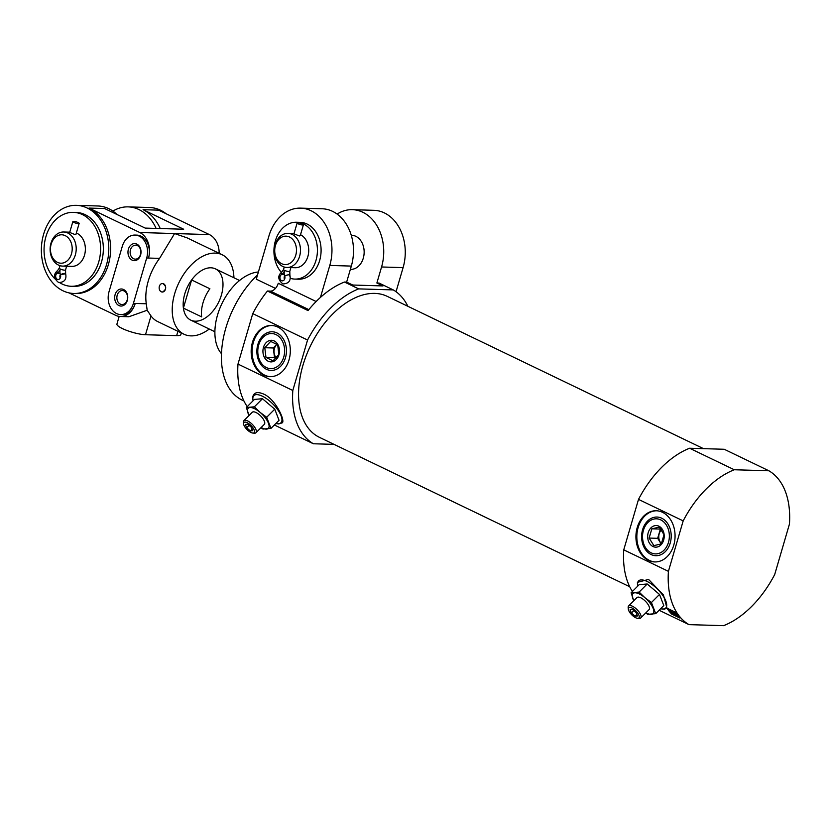 <?xml version="1.0" encoding="UTF-8"?>
<svg xmlns="http://www.w3.org/2000/svg" width="831" height="831" viewBox="0 0 831 831"><rect width="100%" height="100%" fill="white"/><g stroke="black" fill="none" stroke-linecap="round" stroke-linejoin="round"><path stroke-width="1.25" d="M275.248 244.553A17.067 13.047 -88.3 0 0 286.924 267.478A17.067 13.047 -88.3 0 0 300.469 250.806A17.067 13.047 -88.3 0 0 287.942 233.366A17.067 13.047 -88.3 0 0 275.248 244.553M286.924 267.478L295.171 267.727A17.067 13.047 -88.3 0 0 308.446 253.943A17.067 13.047 -88.3 0 0 300.51 234.716M297.145 222.947L293.966 233.812L299.399 235.973L300.24 235.64L303.419 224.786A3.272 0.675 -163.7 0 1 302.619 224.993A3.272 0.675 -163.7 0 1 299.067 224.183A3.272 0.675 -163.7 0 1 297.145 222.947A3.272 0.675 -163.7 0 1 300.469 223.217A3.272 0.675 -163.7 0 1 303.419 224.786M382.966 285.937L376.879 283.007L379.071 283.07L393.281 289.915L358.66 288.887L344.45 282.041L346.641 282.104L352.728 285.033L382.966 285.937M243.95 400.978L242.237 400.158A78.218 47.72 -64.3 0 1 222.106 345.852A78.218 47.72 -64.3 0 1 257.537 274.936M275.456 288.399L256.291 279.174L268.891 236.108A42.661 32.617 -88.3 0 1 300.614 208.134L322.148 208.768A42.661 32.617 91.7 0 1 351.326 266.086L346.641 282.104M376.879 283.007L381.564 266.98A42.661 32.617 -88.3 0 0 352.375 209.672A42.661 32.617 -88.3 0 0 337.116 214.086M396.044 291.723L403.097 267.624A42.661 32.617 -88.3 0 0 373.908 210.316L352.375 209.672M344.45 282.041A86.746 52.924 -64.3 0 0 320.444 297.415L329.793 265.442A42.661 32.617 -88.3 0 0 300.614 208.134M393.281 289.915A86.746 52.924 -64.3 0 1 407.886 306.296M320.444 297.415A86.746 52.924 115.7 0 0 308.052 310.586L267.447 291.027A86.746 52.924 -64.3 0 0 252.749 313.63L307.563 340.024A86.746 52.924 -64.3 0 1 358.66 288.887M308.841 309.62L270.418 291.12A8.528 5.204 115.7 0 0 278.26 283.267L316.144 301.518M247.233 406.629A86.746 52.924 -64.3 0 1 237.988 364.082L252.749 313.63M270.418 291.12L267.447 291.027M639.122 592.077L644.887 597.686L651.421 602.527L655.711 613.652L663.792 605.56L659.502 594.435L647.204 583.985L639.205 584.66L631.113 592.752L639.122 592.077L647.204 583.985M632.391 591.485A86.746 52.924 -64.3 0 1 623.749 549.842L638.509 499.389A86.746 52.924 -64.3 0 1 689.605 448.241L724.227 449.27L768.893 470.782A86.746 52.924 -64.3 0 1 789.45 524.07L774.7 574.522A86.746 52.924 -64.3 0 1 723.604 625.66L688.982 624.632L659.118 610.255M688.982 624.632A86.746 52.924 -64.3 0 1 668.415 571.344L623.749 549.842M637.813 586.052L637.419 582.334L648.585 579.425L663.45 594.986L666.981 608.136L675.021 612.011A86.746 52.924 115.7 0 0 679.748 617.973L671.625 614.057A86.746 52.924 -64.3 0 1 666.95 608.167M254.379 406.816L260.145 412.425L266.678 417.266L270.968 428.391L279.05 420.299L274.76 409.174L262.461 398.724L254.463 399.399L246.371 407.491L254.379 406.816L262.461 398.724M252.655 398.329L252.676 397.104C253.808 392.377 257.527 391.391 263.832 394.154C275.663 399.316 285.313 420.642 282.311 422.813L278.634 423.955L275.83 423.53M307.563 340.024L292.813 390.477A86.746 52.924 -64.3 0 0 313.37 443.764L274.375 424.984M292.813 390.477L237.988 364.082M768.893 470.782L734.272 469.754A86.746 52.924 -64.3 0 0 683.175 520.892L638.509 499.389M734.272 469.754L689.605 448.241M677.036 615.522L673.951 614.036M672.31 613.371L671.625 614.057M683.175 520.892L668.415 571.344M629.711 586.738L319.395 437.314A78.218 47.72 -64.3 0 1 310.327 346.132A78.218 47.72 -64.3 0 1 387.256 296.366L703.514 448.657M313.37 443.764L334.072 444.377M221.462 353.694A46.931 28.638 -64.3 0 1 221.16 305.268A46.931 28.638 -64.3 0 1 258.399 271.986M669.329 609.725A85.614 52.239 -64.3 0 1 668.799 609.009M674.388 612.79L674.003 613.787L673.141 613.808L669.682 611.18L669.163 609.892L670.7 611.865L672.913 613.029L673.12 611.201M673.712 613.236L674.575 613.216M670.316 609.746L671.271 611.294L670.7 611.865M677.857 615.875L673.598 612.79L674.003 613.787L673.141 613.808M672.528 612.063C672.881 611.377 674.149 612.011 676.341 613.974L676.507 614.14M670.534 610.234L669.973 610.806M670.534 609.902L669.973 610.463M277.772 327.04A25.595 19.57 91.7 0 1 289.926 355.834A25.595 19.57 91.7 0 1 269.982 376.661A25.595 19.57 91.7 0 1 251.18 350.495A25.595 19.57 91.7 0 1 271.508 325.492A25.595 19.57 91.7 0 1 277.772 327.04M662.515 512.312A25.595 19.57 91.7 0 1 674.668 541.095A25.595 19.57 91.7 0 1 654.724 561.933A25.595 19.57 91.7 0 1 635.933 535.756A25.595 19.57 91.7 0 1 656.251 510.753A25.595 19.57 91.7 0 1 662.515 512.312M270.439 376.672A25.595 19.57 91.7 0 1 252.105 350.516A25.595 19.57 91.7 0 1 271.966 325.513M276.972 332.951A19.342 14.792 91.7 0 1 280.961 365.941A19.342 14.792 91.7 0 1 257.049 354.422A19.342 14.792 91.7 0 1 276.972 332.951M655.181 561.933A25.595 19.57 91.7 0 1 636.847 535.787A25.595 19.57 91.7 0 1 656.708 510.774M661.715 518.212A19.342 14.792 91.7 0 1 665.714 551.213A19.342 14.792 91.7 0 1 641.792 539.693A19.342 14.792 91.7 0 1 661.715 518.212M266.678 417.266L274.76 409.174M249.03 415.521L246.371 407.491M270.968 428.391L262.96 429.066L260.965 427.705M249.082 415.458A14.22 5.599 45 0 1 248.137 413.433A14.22 5.599 45 0 1 249.996 407.533A14.22 5.599 45 0 1 260.145 412.425A14.22 5.599 45 0 1 268.444 423.208A14.22 5.599 45 0 1 266.585 429.108A14.22 5.599 45 0 1 261.163 427.518M247.16 422.678A7.219 2.846 45 0 1 253.725 429.025A7.219 2.846 45 0 1 252.811 433.044A7.219 2.846 45 0 1 247.036 429.585A7.219 2.846 45 0 1 243.566 423.82A7.219 2.846 45 0 1 247.16 422.678M251.45 427.363L247.763 424.236L245.363 424.433L246.651 427.768L250.339 430.905L252.738 430.707L251.45 427.363M243.566 423.82L243.431 422.283A8.528 3.355 45 0 1 243.867 420.683A8.528 3.355 45 0 1 247.669 420.933A8.528 3.355 45 0 1 254.535 427.02A8.528 3.355 45 0 1 255.938 432.754A8.528 3.355 45 0 1 254.338 433.19L252.811 433.044M255.938 432.754L264.32 424.35A8.528 3.355 -135 0 0 262.928 418.627A8.528 3.355 -135 0 0 256.062 412.54A8.528 3.355 -135 0 0 252.25 412.29L243.867 420.683M249.071 425.347L246.651 427.768M252.125 429.118L250.339 430.905M651.421 602.527L659.502 594.435M633.773 600.782L631.113 592.752M655.711 613.652L647.713 614.327L645.718 612.977M633.835 600.73A14.22 5.599 45 0 1 632.879 598.704A14.22 5.599 45 0 1 634.739 592.804A14.22 5.599 45 0 1 644.887 597.686A14.22 5.599 45 0 1 653.187 608.479A14.22 5.599 45 0 1 651.327 614.379A14.22 5.599 45 0 1 645.905 612.79M631.903 607.939A7.219 2.846 45 0 1 638.468 614.296A7.219 2.846 45 0 1 637.554 618.316A7.219 2.846 45 0 1 631.778 614.847A7.219 2.846 45 0 1 628.309 609.081A7.219 2.846 45 0 1 631.903 607.939M636.193 612.634L632.505 609.497L630.106 609.705L631.394 613.039L635.081 616.176L637.481 615.968L636.193 612.634M628.309 609.081L628.174 607.554A8.528 3.355 45 0 1 628.61 605.955A8.528 3.355 45 0 1 632.412 606.204A8.528 3.355 45 0 1 639.288 612.291A8.528 3.355 45 0 1 640.68 618.015A8.528 3.355 45 0 1 639.081 618.451L637.554 618.316M640.68 618.015L649.073 609.622A8.528 3.355 -135 0 0 647.671 603.898A8.528 3.355 -135 0 0 640.805 597.811A8.528 3.355 -135 0 0 636.993 597.562L628.61 605.955M633.814 610.608L631.394 613.039M636.868 614.379L635.081 616.176M290.289 278.323A28.441 21.741 -88.3 0 0 294.828 279.091L298.495 279.206A28.441 21.741 -88.3 0 0 321.078 251.419A28.441 21.741 -88.3 0 0 300.188 222.344L296.522 222.241A28.441 21.741 -88.3 0 0 275.373 240.886A28.441 21.741 -88.3 0 0 281.273 272.277M350.37 269.369L350.599 269.379A17.067 13.047 -88.3 0 0 364.144 252.707A17.067 13.047 -88.3 0 0 351.617 235.266L351.264 235.246M275.445 245.477A14.22 10.876 -88.3 0 0 287.297 264.372A14.22 10.876 -88.3 0 0 294.06 241.25A14.22 10.876 -88.3 0 0 275.445 245.477M294.828 279.091A28.441 21.741 -88.3 0 0 317.411 251.315A28.441 21.741 -88.3 0 0 296.522 222.241M281.335 273.929A3.272 1.911 -119.3 0 0 281.491 274.583L284.316 274.666L281.491 274.573A3.272 1.911 -119.9 0 1 281.969 271.799L283.527 269.514A3.272 0.675 -163.7 0 0 284.555 270.376A7.365 5.63 91.7 0 1 281.491 274.573A3.272 2.503 -88.3 0 0 279.985 278.208A3.272 2.503 -88.3 0 0 282.353 280.857A3.272 2.503 -88.3 0 0 284.701 276.131A3.272 0.976 -20.2 0 1 285.324 275.778C288.918 274.407 290.279 274.448 289.406 275.902M284.618 275.861A3.272 2.503 -88.3 0 0 284.503 279.403M284.701 276.121L284.721 276.121A7.365 5.63 -88.3 0 1 284.555 270.376A3.272 0.675 -163.7 0 0 289.001 271.56A3.272 0.675 -163.7 0 0 289.801 271.353L289.894 275.082A3.272 0.966 160.3 0 0 287.9 274.884A3.272 0.966 160.3 0 0 284.701 276.121M183.391 308.093L201.663 316.891A28.441 17.358 115.7 0 1 209.89 288.762L191.618 279.964A28.441 17.358 115.7 0 0 183.391 308.093L191.618 279.964M209.256 329.034A44.085 26.893 -64.3 0 1 183.952 334.207L157.568 321.504A44.085 26.893 -64.3 0 1 150.993 315.925L147.17 310.243L146.298 303.772A44.085 26.893 -64.3 0 1 159.573 258.379L174.583 233.553L209.391 234.591L158.638 210.15L143.067 209.682A44.085 33.707 -88.3 0 1 160.217 228.535M183.952 334.207A44.085 26.893 -64.3 0 1 178.852 282.82A44.085 26.893 -64.3 0 1 222.209 254.774A44.085 26.893 -64.3 0 1 233.937 277.783M222.209 254.774L187.089 237.863L174.583 233.553L139.764 232.503L89.01 208.072L104.581 208.529L145.186 228.089L183.672 229.231L143.067 209.682M162.284 292.034L162.492 292.045C166.667 289.323 166.751 286.487 162.741 283.516L162.533 283.506A4.269 3.262 -88.3 0 0 159.365 286.311A4.269 3.262 -88.3 0 0 162.284 292.034A4.269 3.262 -88.3 0 0 165.452 289.24A4.269 3.262 -88.3 0 0 162.533 283.506M221.41 295.036A28.441 17.358 -64.3 0 1 190.746 320.122A28.441 17.358 -64.3 0 1 187.453 286.965A28.441 17.358 -64.3 0 1 215.426 268.87A28.441 17.358 -64.3 0 1 221.41 295.036M69.046 292.896L115.561 315.292A19.913 15.218 -88.3 0 0 120.433 316.497A19.913 15.218 -88.3 0 0 135.235 303.44L146.298 303.772M120.433 316.497L128.919 316.746L147.17 310.243M133.407 303.388L146.682 257.994A17.067 13.047 -88.3 0 0 135.006 235.069A17.067 13.047 -88.3 0 0 122.313 246.256L109.038 291.65A17.067 13.047 -88.3 0 0 120.713 314.575A17.067 13.047 -88.3 0 0 133.407 303.388L135.235 303.44A17.067 13.047 -88.3 0 1 122.541 314.627L120.713 314.575M181.324 332.94L180.846 334.581A17.067 3.542 -163.7 0 1 176.65 335.651L145.498 334.727A17.067 3.542 -163.7 0 1 126.966 330.489A17.067 3.542 -163.7 0 1 116.932 324.069L119.176 316.393M219.155 253.299A19.913 15.218 -88.3 0 0 209.391 234.591M146.682 257.994L148.51 258.046A19.913 15.218 -88.3 0 0 139.764 232.503M166.127 213.754A44.085 33.707 -88.3 0 0 149.684 207.521L128.151 206.877A44.085 33.707 -88.3 0 0 112.891 211.116M156.093 228.411A44.085 33.707 -88.3 0 0 128.151 206.877M106.545 264.559A44.085 33.707 -88.3 0 0 76.39 205.34A44.085 33.707 -88.3 0 0 43.607 234.249A44.085 33.707 -88.3 0 0 73.762 293.468A44.085 33.707 -88.3 0 0 106.545 264.559M73.762 293.468L75.59 293.52A44.085 33.707 -88.3 0 0 108.373 264.611A44.085 33.707 -88.3 0 0 89.01 208.072M76.39 205.34L97.913 205.984A44.085 33.707 91.7 0 1 116.984 214.502M159.573 258.379L148.51 258.046A17.067 13.047 -88.3 0 0 136.835 235.121L135.006 235.069M123.57 289.51A8.528 6.523 91.7 0 1 125.325 304.063A8.528 6.523 91.7 0 1 114.771 298.983A8.528 6.523 91.7 0 1 123.57 289.51M136.845 244.117A8.528 6.523 91.7 0 1 138.6 258.67A8.528 6.523 91.7 0 1 128.047 253.59A8.528 6.523 91.7 0 1 136.845 244.117M137.406 245.592A6.991 5.35 91.7 0 1 140.73 253.455A6.991 5.35 91.7 0 1 135.276 259.147A6.991 5.35 91.7 0 1 130.145 251.99A6.991 5.35 91.7 0 1 135.702 245.166A6.991 5.35 91.7 0 1 137.406 245.592M124.131 290.985A6.991 5.35 91.7 0 1 127.455 298.848A6.991 5.35 91.7 0 1 122.012 304.541A6.991 5.35 91.7 0 1 116.87 297.394A6.991 5.35 91.7 0 1 122.427 290.559A6.991 5.35 91.7 0 1 124.131 290.985M50.982 243.182A17.067 13.047 -88.3 0 0 62.657 266.107A17.067 13.047 -88.3 0 0 76.203 249.435A17.067 13.047 -88.3 0 0 63.675 231.994A17.067 13.047 -88.3 0 0 50.982 243.182M76.348 233.002A17.067 13.047 91.7 0 1 84.502 255.19A17.067 13.047 91.7 0 1 71.819 266.377L62.657 266.107M72.868 221.576L69.69 232.441L75.133 234.602L75.974 234.269L79.153 223.414A3.272 0.675 -163.7 0 1 78.343 223.622A3.272 0.675 -163.7 0 1 74.79 222.801A3.272 0.675 -163.7 0 1 72.868 221.576A3.272 0.675 -163.7 0 1 76.203 221.846A3.272 0.675 -163.7 0 1 79.153 223.414M59.925 282.81A36.98 28.275 -88.3 0 0 71.217 286.28L73.969 286.363A36.98 28.275 -88.3 0 0 103.324 250.245A36.98 28.275 -88.3 0 0 76.172 212.445L73.429 212.362A36.98 28.275 -88.3 0 0 45.934 236.606A36.98 28.275 -88.3 0 0 54.95 278.852M71.217 286.28A36.98 28.275 -88.3 0 0 100.582 250.162A36.98 28.275 -88.3 0 0 73.429 212.362M51.179 244.106A14.22 10.876 -88.3 0 0 63.021 263.001A14.22 10.876 -88.3 0 0 69.783 239.879A14.22 10.876 -88.3 0 0 51.179 244.106M65.556 269.909A3.272 0.675 -163.7 0 1 65.556 269.992A3.272 0.675 -163.7 0 1 64.725 270.189A3.272 0.675 -163.7 0 1 60.299 269.015A3.272 0.675 -163.7 0 1 60.279 269.005A7.365 5.63 91.7 0 1 57.225 273.202A3.272 1.911 -119.9 0 1 57.703 270.428L59.25 268.143A3.272 0.675 -163.7 0 0 60.279 269.005M57.059 272.558A3.272 1.911 -119.3 0 0 57.225 273.212L60.071 273.295L57.225 273.202A3.272 2.503 -88.3 0 0 55.708 276.837A3.272 2.503 -88.3 0 0 58.077 279.486A3.272 2.503 -88.3 0 0 60.434 274.76L65.618 273.731M60.455 274.749L60.455 274.76A3.272 0.976 -20.2 0 1 60.455 274.749A7.365 5.63 -88.3 0 1 60.299 269.015A3.272 0.675 -163.7 0 0 63.603 270.065A3.272 0.675 -163.7 0 0 65.556 269.992L65.639 273.721A3.272 0.966 160.3 0 0 63.644 273.513A3.272 0.966 160.3 0 0 60.455 274.76M60.362 274.469A3.272 2.503 -88.3 0 0 60.227 278.032M65.659 273.825A3.272 0.966 160.3 0 0 65.639 273.721C66.792 279.351 64.475 282.301 58.689 282.582C53.485 278.333 53.163 274.282 57.703 270.428M258.68 345.062A17.544 13.41 -88.3 0 0 273.295 368.372A17.544 13.41 -88.3 0 0 281.636 339.837A17.544 13.41 -88.3 0 0 258.68 345.062M263.479 347.368A10.824 8.279 -88.3 0 0 272.495 361.745A10.824 8.279 -88.3 0 0 277.637 344.148A10.824 8.279 -88.3 0 0 263.479 347.368M264.798 347.722L265.972 357.423L273.004 360.81L278.863 354.494L277.689 344.792L270.657 341.406L264.798 347.722L273.337 347.981L274.51 357.683L276.048 358.421M276.868 344.169L276.266 344.813A8.528 6.523 -88.3 0 0 274.282 348.428A8.528 6.523 -88.3 0 0 273.918 352.832A8.528 6.523 -88.3 0 0 276.328 358.151M276.91 344.2A8.528 6.523 -88.3 0 0 276.266 344.813L273.337 347.981M274.51 357.683L265.972 357.423M277.014 344.273A8.528 6.523 -88.3 0 0 274.459 348.438A8.528 6.523 -88.3 0 0 276.422 358.057M660.77 519.884A17.544 13.41 -88.3 0 0 642.695 539.371A17.544 13.41 -88.3 0 0 664.385 549.81A17.544 13.41 -88.3 0 0 660.77 519.884M658.921 526.2A10.824 8.279 -88.3 0 0 647.775 538.218A10.824 8.279 -88.3 0 0 661.154 544.658A10.824 8.279 -88.3 0 0 658.921 526.2M659.284 527.124L651.836 528.817L649.136 538.072L653.872 545.624L661.31 543.931L664.021 534.686L659.284 527.124M660.998 528.932L660.375 529.077L657.664 538.322L661.216 543.973M661.528 529.576A8.528 6.523 -88.3 0 0 659.025 533.699A8.528 6.523 -88.3 0 0 660.043 542.103A8.528 6.523 -88.3 0 0 661.434 543.754M660.375 529.077L651.836 528.817M657.664 538.322L649.136 538.072M661.611 529.679A8.528 6.523 -88.3 0 0 661.497 543.651M381.564 266.98L403.097 267.624M329.793 265.442L351.326 266.086M637.865 586A19.165 7.541 45 0 1 647.141 581.482A19.165 7.541 45 0 1 665.029 599.244A19.165 7.541 45 0 1 660.624 608.739M253.123 400.729A19.165 7.541 45 0 1 262.399 396.21A19.165 7.541 45 0 1 280.286 413.973A19.165 7.541 45 0 1 275.882 423.467M671.105 611.107L670.534 611.678M670.648 610.473L670.077 611.045M176.65 335.651L177.917 331.299M145.498 334.727L150.993 315.925M294.039 233.542L287.942 233.366M674.585 613.434L674.003 614.016M252.645 398.329L252.676 397.104M660.572 608.801L664.468 609.154L667.054 608.084M637.481 584.515L637.419 582.334M284.254 267.031L283.527 269.514M290.902 267.592L289.801 271.353M289.884 275.082C291.089 280.701 288.762 283.651 282.904 283.932C277.741 279.715 277.44 275.674 281.979 271.799M239.567 280.494L215.426 268.87M214.886 331.746L190.746 320.122M69.773 232.171L63.675 231.994M59.977 265.66L59.25 268.143M66.625 266.221L65.535 269.982"/></g></svg>
